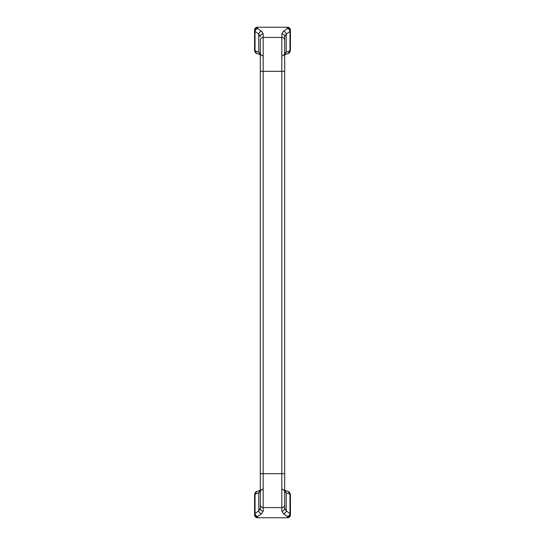 <?xml version="1.0" encoding="UTF-8"?>
<svg xmlns="http://www.w3.org/2000/svg" width="545" height="545" viewBox="0 0 545 545"><rect width="100%" height="100%" fill="white"/><g stroke="black" fill="none" stroke-linecap="round" stroke-linejoin="round"><path stroke-width="0.82" d="M287.562 517.007L287.174 516.422C288.809 516.197 289.742 515.25 289.967 513.601L289.967 494.199L286.227 492.816L284.688 490.234L288.169 491.508L290.43 494.485L290.43 514.18C290.247 515.883 289.286 516.823 287.562 517.007L287.562 517.75A2.916 2.868 -90 0 0 290.43 514.834L289.967 513.601L286.227 510.808L284.688 508.369L284.688 504.765A2.868 2.827 180 0 1 281.82 507.593L281.82 511.19L283.434 513.635C285.069 513.404 286.002 512.464 286.227 510.808L286.227 492.816L284.688 491.604L284.688 508.369C284.51 510.072 283.55 511.012 281.82 511.19M287.562 517.75L257.438 517.75L257.438 517.007C255.714 516.823 254.753 515.883 254.57 514.18L254.57 494.485L256.831 491.508C255.973 491.365 255.224 492.353 254.57 494.485M261.075 489.901L260.312 491.604L258.773 492.816L258.773 510.808L255.033 513.601L254.57 514.834A2.916 2.868 -90 0 0 257.438 517.75M254.57 50.515L256.831 53.492C255.973 53.635 255.224 52.647 254.57 50.515L254.57 30.82L255.033 31.399C255.258 29.75 256.191 28.803 257.826 28.578L261.566 31.365L263.18 33.81L263.18 37.407A2.868 2.827 180 0 0 260.312 40.235L260.312 508.369C260.49 510.072 261.45 511.012 263.18 511.19L263.18 507.593A2.868 2.827 180 0 1 260.312 504.765L260.312 508.369L258.773 510.808C258.998 512.464 259.931 513.404 261.566 513.635L263.18 511.19M290.43 50.515L290.43 30.82L289.967 31.399L289.967 50.801L290.43 50.515C289.715 52.62 288.966 53.614 288.169 53.492L289.967 50.801L286.227 52.184L284.688 53.396L284.688 36.631L284.688 504.765M284.688 490.541L284.688 473.694L281.82 473.694L281.82 507.593L263.18 507.593L263.18 71.306L281.82 71.306L281.82 473.694L260.312 473.694M288.169 53.492L284.688 54.779L286.227 52.184L286.227 34.192L284.688 36.631C284.51 34.928 283.55 33.988 281.82 33.81L281.82 71.306L284.688 71.306L284.688 54.459M256.831 491.508L260.312 490.221L258.773 492.816L255.033 494.199L255.033 513.601C255.258 515.25 256.191 516.197 257.826 516.422L257.438 517.007M257.826 28.578L257.438 27.993C255.714 28.177 254.753 29.117 254.57 30.82L254.57 30.166A2.916 2.868 90 0 1 257.438 27.25L287.562 27.25A2.916 2.868 90 0 1 290.43 30.166L290.43 30.82C290.247 29.117 289.286 28.177 287.562 27.993L287.174 28.578C288.809 28.803 289.742 29.75 289.967 31.399L286.227 34.192C286.002 32.536 285.069 31.596 283.434 31.365L287.174 28.578M256.831 53.492L260.312 54.779L258.773 52.184L258.773 34.192L260.312 36.631C260.49 34.928 261.45 33.988 263.18 33.81M261.075 55.099L260.312 53.396L258.773 52.184L255.033 50.801L255.033 31.399L258.773 34.192C258.998 32.536 259.931 31.596 261.566 31.365M263.18 488.742L261.566 489.955M283.434 489.955L281.82 488.742M284.688 40.235A2.868 2.827 180 0 0 281.82 37.407L263.18 37.407L263.18 71.306L260.312 71.306M287.174 516.422L283.434 513.635M261.566 513.635L257.826 516.422M281.82 33.81L283.434 31.365M283.434 55.045L281.82 56.258M263.18 56.258L261.566 55.045M287.562 27.25L287.562 27.993M257.438 27.993L257.438 27.25M284.688 491.604L283.925 489.901M290.43 494.485C289.715 492.38 288.966 491.386 288.169 491.508M284.688 53.396L283.925 55.099"/></g></svg>
